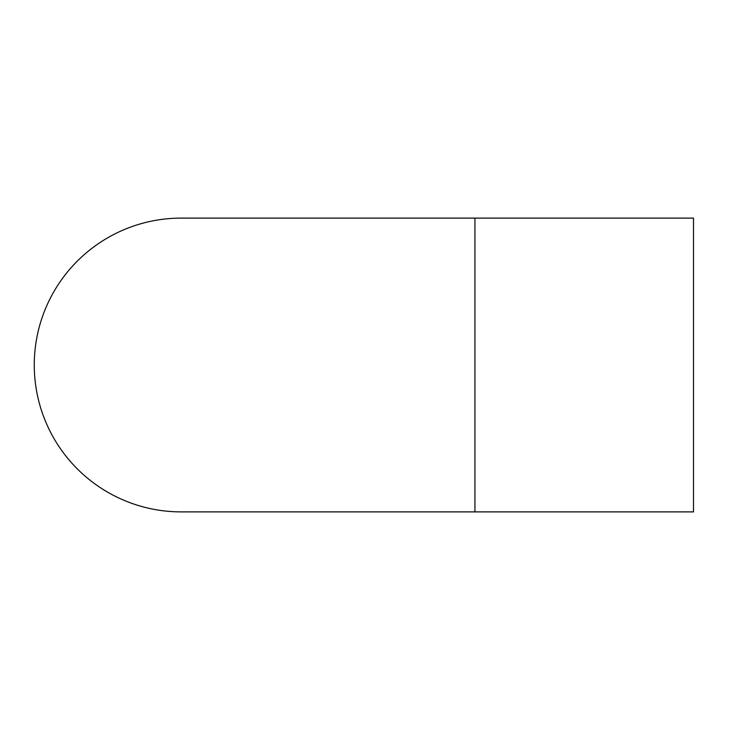 <?xml version="1.0" encoding="UTF-8"?>
<svg xmlns="http://www.w3.org/2000/svg" width="730" height="730" viewBox="0 0 730 730"><rect width="100%" height="100%" fill="white"/><g stroke="black" fill="none" stroke-linecap="round" stroke-linejoin="round"><path stroke-width="1.09" d="M181.159 218.115L181.159 218.115A146.885 146.885 0 0 0 34.264 365A146.885 146.885 0 0 0 181.159 511.885L474.929 511.885L474.929 218.115L181.159 218.115M474.929 218.115L693.5 218.115L693.5 511.885L474.929 511.885"/></g></svg>

